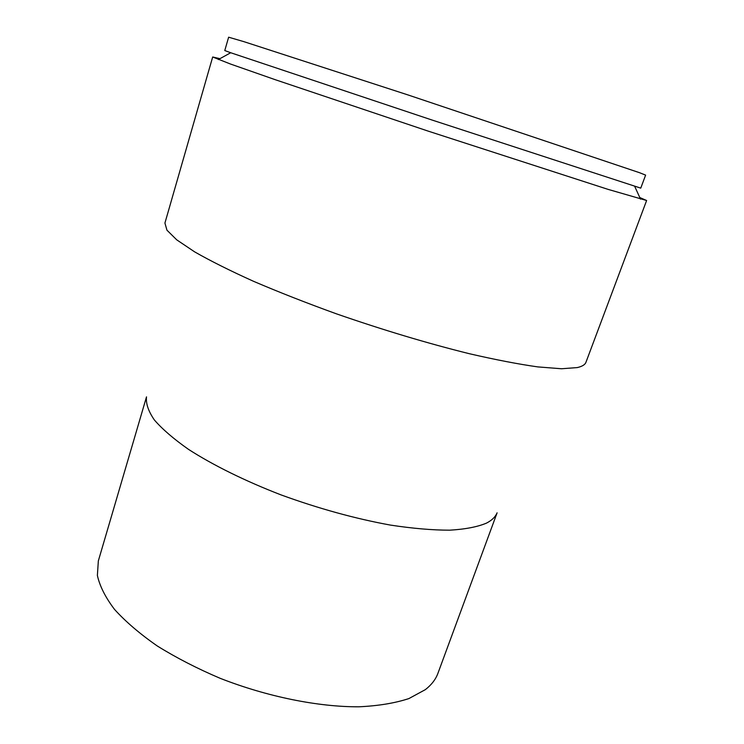 <?xml version="1.0" encoding="UTF-8"?>
<svg xmlns="http://www.w3.org/2000/svg" width="744" height="744" viewBox="0 0 744 744"><rect width="100%" height="100%" fill="white"/><g stroke="black" fill="none" stroke-linecap="round" stroke-linejoin="round"><path stroke-width="1.12" d="M639.784 197.523L646.62 200.508L585.947 362.291C585.063 364.709 582.161 366.476 577.223 367.592L561.506 368.754L537.903 366.913C518.419 364.16 495.588 359.761 469.408 353.726C427.261 343.272 382.937 329.973 336.437 313.838C306.63 303.041 279.037 292.215 253.667 281.362C230.166 270.76 210.487 260.921 194.612 251.853L176.728 239.838L166.944 230.175L164.926 223.051L212.682 56.99L219.954 58.674M646.62 200.508L608.015 189.357L428.042 131.074L275.308 79.72L230.491 64.031L212.682 56.99M497.066 512.876C495.411 516.913 491.886 520.326 486.502 523.116C477.443 526.919 465.149 529.282 449.627 530.184C432.366 530.165 412.65 528.463 390.47 525.097C355.111 518.642 318.664 508.589 281.12 494.927C244.943 480.95 212.886 465.084 188.483 449.348C173.724 438.979 162.35 429.195 154.371 419.979C148.4 411.274 145.778 403.592 146.503 396.943M497.104 512.821L437.946 673.264C435.714 679.384 431.501 684.852 425.326 689.651L408.912 698.56C395.018 703.136 378.361 705.879 358.943 706.8C318.209 707.005 267.273 696.756 220.215 678.333C197.216 668.549 176.244 657.761 157.282 645.978C139.909 633.888 125.671 621.714 114.567 609.457C105.434 597.423 99.715 586.077 97.38 575.428L98.338 560.948L146.512 396.868M230.705 52.74L431.762 119.942L640.761 188.13L645.615 175.11L639.431 172.664L408.131 94.981L243.865 41.645L228.631 37.2L224.762 50.546L230.705 52.74L218.383 59.539M634.688 186.344L640.528 199.15"/></g></svg>
